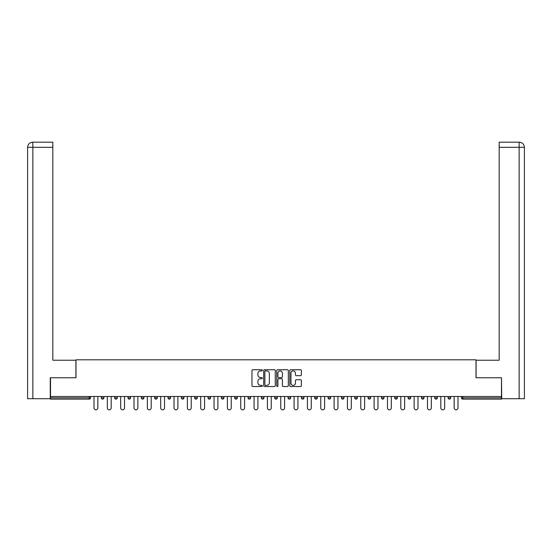 <?xml version="1.0" encoding="UTF-8"?>
<svg xmlns="http://www.w3.org/2000/svg" width="552" height="552" viewBox="0 0 552 552"><rect width="100%" height="100%" fill="white"/><g stroke="black" fill="none" stroke-linecap="round" stroke-linejoin="round"><path stroke-width="0.83" d="M262.317 370.337A0.586 0.586 0 0 0 261.731 369.743L252.816 369.743A0.842 0.842 0 0 0 251.974 370.585L251.974 385.696A0.842 0.842 0 0 0 252.816 386.531L261.731 386.531A0.586 0.586 0 0 0 262.317 385.945A0.586 0.586 0 0 0 261.731 385.358L260.578 385.358A2.684 2.684 0 0 1 257.894 382.674L257.894 381.411A2.684 2.684 0 0 1 260.578 378.727L261.731 378.727A0.586 0.586 0 0 0 262.317 378.141A0.586 0.586 0 0 0 261.731 377.554L260.578 377.554A2.684 2.684 0 0 1 257.894 374.863L257.894 373.607A2.684 2.684 0 0 1 260.578 370.923L261.731 370.923A0.586 0.586 0 0 0 262.317 370.337M300.529 375.664A0.842 0.842 0 0 0 301.371 374.822L301.371 370.585A0.842 0.842 0 0 0 300.529 369.743L290.628 369.743A0.842 0.842 0 0 0 289.786 370.585L289.786 385.696A0.842 0.842 0 0 0 290.628 386.531L300.529 386.531A0.842 0.842 0 0 0 301.371 385.696L301.371 380.576A0.842 0.842 0 0 0 300.529 379.735L296.293 379.735A0.842 0.842 0 0 0 295.451 380.576L295.451 383.109A2.242 2.242 0 0 1 293.209 385.358A2.242 2.242 0 0 1 290.959 383.109L290.959 373.166A2.242 2.242 0 0 1 293.209 370.923A2.242 2.242 0 0 1 295.451 373.166L295.451 374.822A0.842 0.842 0 0 0 296.293 375.664L300.529 375.664M32.858 398.703L27.6 398.703L27.6 147.308L32.858 147.308L32.734 142.181L52.826 142.181L52.826 147.308L32.858 147.308L32.858 398.703L50.26 398.703L50.26 377.754L75.997 377.754L75.997 359.8L476.003 359.8L476.003 377.754L501.485 377.754L501.485 396.481L50.515 396.481L50.515 397.847L89.251 397.847L89.251 396.481M50.515 377.754L50.515 396.481M275.269 370.585A0.842 0.842 0 0 0 274.427 369.743L264.525 369.743A0.842 0.842 0 0 0 263.683 370.585L263.683 385.696A0.842 0.842 0 0 0 264.525 386.531L274.427 386.531A0.842 0.842 0 0 0 275.269 385.696L275.269 370.585M277.573 369.743L287.475 369.743A0.842 0.842 0 0 1 288.317 370.585L288.317 385.696A0.842 0.842 0 0 1 287.475 386.531L283.238 386.531A0.842 0.842 0 0 1 282.403 385.696L282.403 379.569A0.842 0.842 0 0 0 281.561 378.727L278.746 378.727A0.842 0.842 0 0 0 277.911 379.569L277.911 385.945A0.586 0.586 0 0 1 277.325 386.531A0.586 0.586 0 0 1 276.731 385.945L276.731 370.585A0.842 0.842 0 0 1 277.573 369.743M90.535 396.481L90.535 397.847A1.283 1.283 0 0 1 89.251 399.13L50.515 399.13L50.515 397.847M501.485 396.481L501.485 399.13L462.748 399.13A1.283 1.283 0 0 1 461.465 397.847L461.465 396.481M101.306 396.481L101.306 397.847L101.306 396.481M89.251 399.13A1.283 1.283 0 0 0 90.535 397.847A1.283 1.283 0 0 1 89.251 399.13L89.251 397.847L90.535 397.847M102.589 399.13A1.283 1.283 0 0 1 101.306 397.847A1.283 1.283 0 0 0 102.589 399.13A1.283 1.283 0 0 0 103.873 397.847L103.873 396.481L103.873 397.847A1.283 1.283 0 0 1 102.589 399.13A1.283 1.283 0 0 1 101.306 397.847L103.873 397.847A1.283 1.283 0 0 1 102.589 399.13M114.643 396.481L114.643 397.847L114.643 396.481M117.21 396.481L117.21 397.847A1.283 1.283 0 0 1 115.927 399.13A1.283 1.283 0 0 1 114.643 397.847A1.283 1.283 0 0 0 115.927 399.13A1.283 1.283 0 0 0 117.21 397.847A1.283 1.283 0 0 1 115.927 399.13A1.283 1.283 0 0 1 114.643 397.847L117.21 397.847M127.988 396.481L127.988 397.847L127.988 396.481M130.548 396.481L130.548 397.847L130.548 396.481M141.326 397.847A1.283 1.283 0 0 0 142.609 399.13A1.283 1.283 0 0 0 143.893 397.847A1.283 1.283 0 0 1 142.609 399.13A1.283 1.283 0 0 0 143.893 397.847L143.893 396.481L143.893 397.847L141.326 397.847A1.283 1.283 0 0 0 142.609 399.13A1.283 1.283 0 0 1 141.326 397.847L141.326 396.481M154.663 397.847A1.283 1.283 0 0 0 155.947 399.13A1.283 1.283 0 0 0 157.23 397.847L157.23 396.481L157.23 397.847L154.663 397.847A1.283 1.283 0 0 0 155.947 399.13A1.283 1.283 0 0 1 154.663 397.847L154.663 396.481M170.568 396.481L170.568 397.847A1.283 1.283 0 0 1 169.285 399.13A1.283 1.283 0 0 1 168.001 397.847L168.001 396.481M182.622 399.13A1.283 1.283 0 0 0 183.906 397.847L183.906 396.481L183.906 397.847A1.283 1.283 0 0 1 182.622 399.13A1.283 1.283 0 0 1 181.346 397.847L181.346 396.481M194.683 396.481L194.683 397.847L194.683 396.481M197.25 396.481L197.25 397.847A1.283 1.283 0 0 1 195.967 399.13A1.283 1.283 0 0 1 194.683 397.847L197.25 397.847A1.283 1.283 0 0 1 195.967 399.13M210.588 396.481L210.588 397.847A1.283 1.283 0 0 1 209.305 399.13A1.283 1.283 0 0 1 208.021 397.847L208.021 396.481M222.642 399.13A1.283 1.283 0 0 0 223.926 397.847L223.926 396.481L223.926 397.847A1.283 1.283 0 0 1 222.642 399.13A1.283 1.283 0 0 1 221.359 397.847L221.359 396.481M237.263 396.481L237.263 397.847A1.283 1.283 0 0 1 235.98 399.13A1.283 1.283 0 0 1 234.697 397.847L234.697 396.481M248.041 396.481L248.041 397.847L248.041 396.481M250.601 396.481L250.601 397.847A1.283 1.283 0 0 1 249.325 399.13A1.283 1.283 0 0 1 248.041 397.847L250.601 397.847A1.283 1.283 0 0 1 249.325 399.13M263.946 396.481L263.946 397.847L261.379 397.847A1.283 1.283 0 0 0 262.662 399.13A1.283 1.283 0 0 1 261.379 397.847L261.379 396.481M276 399.13A1.283 1.283 0 0 0 277.283 397.847L277.283 396.481L277.283 397.847A1.283 1.283 0 0 1 276 399.13A1.283 1.283 0 0 1 274.717 397.847L274.717 396.481M290.621 396.481L290.621 397.847A1.283 1.283 0 0 1 289.338 399.13A1.283 1.283 0 0 1 288.054 397.847L288.054 396.481M301.399 396.481L301.399 397.847L301.399 396.481M303.959 396.481L303.959 397.847A1.283 1.283 0 0 1 302.675 399.13A1.283 1.283 0 0 1 301.399 397.847L303.959 397.847A1.283 1.283 0 0 1 302.675 399.13M317.303 396.481L317.303 397.847A1.283 1.283 0 0 1 316.02 399.13A1.283 1.283 0 0 1 314.737 397.847L314.737 396.481M328.074 397.847L330.641 397.847A1.283 1.283 0 0 1 329.358 399.13A1.283 1.283 0 0 0 330.641 397.847L330.641 396.481L330.641 397.847A1.283 1.283 0 0 1 329.358 399.13A1.283 1.283 0 0 1 328.074 397.847L328.074 396.481M343.979 396.481L343.979 397.847A1.283 1.283 0 0 1 342.695 399.13A1.283 1.283 0 0 1 341.412 397.847L341.412 396.481M354.75 396.481L354.75 397.847L354.75 396.481M357.316 396.481L357.316 397.847L357.316 396.481M368.094 396.481L368.094 397.847L368.094 396.481M370.654 396.481L370.654 397.847A1.283 1.283 0 0 1 369.378 399.13A1.283 1.283 0 0 1 368.094 397.847L370.654 397.847A1.283 1.283 0 0 1 369.378 399.13M381.432 396.481L381.432 397.847L381.432 396.481M383.999 396.481L383.999 397.847L383.999 396.481M394.77 396.481L394.77 397.847L394.77 396.481M397.337 396.481L397.337 397.847A1.283 1.283 0 0 1 396.053 399.13A1.283 1.283 0 0 1 394.77 397.847A1.283 1.283 0 0 0 396.053 399.13A1.283 1.283 0 0 0 397.337 397.847A1.283 1.283 0 0 1 396.053 399.13A1.283 1.283 0 0 1 394.77 397.847L397.337 397.847M410.674 396.481L410.674 397.847A1.283 1.283 0 0 1 409.391 399.13A1.283 1.283 0 0 1 408.107 397.847L408.107 396.481M424.012 396.481L424.012 397.847L421.452 397.847A1.283 1.283 0 0 0 422.728 399.13A1.283 1.283 0 0 1 421.452 397.847L421.452 396.481M437.356 396.481L437.356 397.847A1.283 1.283 0 0 1 436.073 399.13A1.283 1.283 0 0 1 434.79 397.847L434.79 396.481M448.127 396.481L448.127 397.847L448.127 396.481M450.694 396.481L450.694 397.847A1.283 1.283 0 0 1 449.411 399.13A1.283 1.283 0 0 1 448.127 397.847A1.283 1.283 0 0 0 449.411 399.13A1.283 1.283 0 0 1 448.127 397.847L450.694 397.847A1.283 1.283 0 0 1 449.411 399.13M129.271 399.13A1.283 1.283 0 0 1 127.988 397.847A1.283 1.283 0 0 0 129.271 399.13A1.283 1.283 0 0 0 130.548 397.847A1.283 1.283 0 0 1 129.271 399.13A1.283 1.283 0 0 1 127.988 397.847L130.548 397.847A1.283 1.283 0 0 1 129.271 399.13M262.662 399.13A1.283 1.283 0 0 0 263.946 397.847A1.283 1.283 0 0 1 262.662 399.13A1.283 1.283 0 0 1 261.379 397.847M356.033 399.13A1.283 1.283 0 0 1 354.75 397.847L357.316 397.847A1.283 1.283 0 0 1 356.033 399.13A1.283 1.283 0 0 0 357.316 397.847A1.283 1.283 0 0 1 356.033 399.13M382.715 399.13A1.283 1.283 0 0 1 381.432 397.847A1.283 1.283 0 0 0 382.715 399.13A1.283 1.283 0 0 0 383.999 397.847A1.283 1.283 0 0 1 382.715 399.13A1.283 1.283 0 0 1 381.432 397.847L383.999 397.847M422.728 399.13A1.283 1.283 0 0 0 424.012 397.847A1.283 1.283 0 0 1 422.728 399.13A1.283 1.283 0 0 1 421.452 397.847M265.443 370.923A0.586 0.586 0 0 0 264.856 371.51L264.856 384.772A0.586 0.586 0 0 0 265.443 385.358L266.664 385.358A2.684 2.684 0 0 0 269.348 382.674L269.348 373.607A2.684 2.684 0 0 0 266.664 370.923L265.443 370.923M282.403 373.207A2.242 2.242 0 0 0 280.154 370.965A2.242 2.242 0 0 0 277.911 373.207L277.911 376.712A0.842 0.842 0 0 0 278.746 377.554L281.561 377.554A0.842 0.842 0 0 0 282.403 376.712L282.403 373.207M93.999 407.893L93.999 396.481L93.999 407.893A1.925 1.925 0 0 0 95.924 409.819A1.925 1.925 0 0 0 97.842 407.893L97.842 396.481M75.914 377.754L75.914 360.228L52.826 360.228L52.826 147.308M27.6 147.308L27.6 347.401L27.6 147.308C27.91 144.196 29.615 142.485 32.727 142.181C29.608 142.485 27.904 144.196 27.6 147.308L27.6 347.401M476.086 377.754L476.086 360.228L499.174 360.228L499.174 142.181L519.266 142.181L499.174 142.181M524.4 347.401L524.4 147.308L524.4 398.703L501.74 398.703L501.485 377.754M519.142 142.181L517.99 142.181L519.142 142.181L519.142 147.308L499.174 147.308M519.142 398.703L519.142 147.308L524.4 147.308C524.089 144.196 522.385 142.485 519.273 142.181M107.336 407.893L107.336 396.481L107.336 407.893A1.925 1.925 0 0 0 109.261 409.819A1.925 1.925 0 0 0 111.187 407.893L111.187 396.481M120.674 407.893L120.674 396.481L120.674 407.893A1.925 1.925 0 0 0 122.599 409.819A1.925 1.925 0 0 0 124.524 407.893L124.524 396.481M134.012 407.893L134.012 396.481L134.012 407.893A1.925 1.925 0 0 0 135.937 409.819A1.925 1.925 0 0 0 137.862 407.893L137.862 396.481M147.356 407.893L147.356 396.481L147.356 407.893A1.925 1.925 0 0 0 149.275 409.819A1.925 1.925 0 0 0 151.2 407.893L151.2 396.481M160.694 407.893L160.694 396.481L160.694 407.893A1.925 1.925 0 0 0 162.619 409.819A1.925 1.925 0 0 0 164.537 407.893L164.537 396.481M174.032 407.893L174.032 396.481L174.032 407.893A1.925 1.925 0 0 0 175.957 409.819A1.925 1.925 0 0 0 177.882 407.893L177.882 396.481M187.369 407.893L187.369 396.481L187.369 407.893A1.925 1.925 0 0 0 189.295 409.819A1.925 1.925 0 0 0 191.22 407.893L191.22 396.481M200.707 407.893L200.707 396.481L200.707 407.893A1.925 1.925 0 0 0 202.632 409.819A1.925 1.925 0 0 0 204.557 407.893L204.557 396.481M214.052 407.893L214.052 396.481L214.052 407.893A1.925 1.925 0 0 0 215.977 409.819A1.925 1.925 0 0 0 217.895 407.893L217.895 396.481M227.389 407.893L227.389 396.481L227.389 407.893A1.925 1.925 0 0 0 229.315 409.819A1.925 1.925 0 0 0 231.24 407.893L231.24 396.481M240.727 407.893L240.727 396.481L240.727 407.893A1.925 1.925 0 0 0 242.652 409.819A1.925 1.925 0 0 0 244.577 407.893L244.577 396.481M254.065 407.893L254.065 396.481L254.065 407.893A1.925 1.925 0 0 0 255.99 409.819A1.925 1.925 0 0 0 257.915 407.893L257.915 396.481M267.409 407.893L267.409 396.481L267.409 407.893A1.925 1.925 0 0 0 269.328 409.819A1.925 1.925 0 0 0 271.253 407.893L271.253 396.481M280.747 407.893L280.747 396.481L280.747 407.893A1.925 1.925 0 0 0 282.672 409.819A1.925 1.925 0 0 0 284.59 407.893L284.59 396.481M294.085 407.893L294.085 396.481L294.085 407.893A1.925 1.925 0 0 0 296.01 409.819A1.925 1.925 0 0 0 297.935 407.893L297.935 396.481M307.423 407.893L307.423 396.481L307.423 407.893A1.925 1.925 0 0 0 309.348 409.819A1.925 1.925 0 0 0 311.273 407.893L311.273 396.481M320.76 407.893L320.76 396.481L320.76 407.893A1.925 1.925 0 0 0 322.685 409.819A1.925 1.925 0 0 0 324.61 407.893L324.61 396.481M334.105 407.893L334.105 396.481L334.105 407.893A1.925 1.925 0 0 0 336.023 409.819A1.925 1.925 0 0 0 337.948 407.893L337.948 396.481M347.443 407.893L347.443 396.481L347.443 407.893A1.925 1.925 0 0 0 349.368 409.819A1.925 1.925 0 0 0 351.293 407.893L351.293 396.481M360.78 407.893L360.78 396.481L360.78 407.893A1.925 1.925 0 0 0 362.705 409.819A1.925 1.925 0 0 0 364.63 407.893L364.63 396.481M374.118 407.893L374.118 396.481L374.118 407.893A1.925 1.925 0 0 0 376.043 409.819A1.925 1.925 0 0 0 377.968 407.893L377.968 396.481M387.463 407.893L387.463 396.481L387.463 407.893A1.925 1.925 0 0 0 389.381 409.819A1.925 1.925 0 0 0 391.306 407.893L391.306 396.481M400.8 407.893L400.8 396.481L400.8 407.893A1.925 1.925 0 0 0 402.725 409.819A1.925 1.925 0 0 0 404.644 407.893L404.644 396.481M414.138 407.893L414.138 396.481L414.138 407.893A1.925 1.925 0 0 0 416.063 409.819A1.925 1.925 0 0 0 417.988 407.893L417.988 396.481M427.476 407.893L427.476 396.481L427.476 407.893A1.925 1.925 0 0 0 429.401 409.819A1.925 1.925 0 0 0 431.326 407.893L431.326 396.481M440.813 407.893L440.813 396.481L440.813 407.893A1.925 1.925 0 0 0 442.738 409.819A1.925 1.925 0 0 0 444.664 407.893L444.664 396.481M454.158 407.893L454.158 396.481L454.158 407.893A1.925 1.925 0 0 0 456.076 409.819A1.925 1.925 0 0 0 458.001 407.893L458.001 396.481M462.748 396.481L462.748 397.847L501.485 397.847M461.465 397.847L462.748 397.847L462.748 399.13M155.947 399.13A1.283 1.283 0 0 0 157.23 397.847M169.285 399.13A1.283 1.283 0 0 0 170.568 397.847L168.001 397.847M183.906 397.847L181.346 397.847M209.305 399.13A1.283 1.283 0 0 0 210.588 397.847L208.021 397.847M223.926 397.847L221.359 397.847M235.98 399.13A1.283 1.283 0 0 0 237.263 397.847L234.697 397.847M277.283 397.847L274.717 397.847M289.338 399.13A1.283 1.283 0 0 0 290.621 397.847L288.054 397.847M316.02 399.13A1.283 1.283 0 0 0 317.303 397.847L314.737 397.847M342.695 399.13A1.283 1.283 0 0 0 343.979 397.847L341.412 397.847M409.391 399.13A1.283 1.283 0 0 0 410.674 397.847L408.107 397.847M436.073 399.13A1.283 1.283 0 0 0 437.356 397.847L434.79 397.847"/></g></svg>
